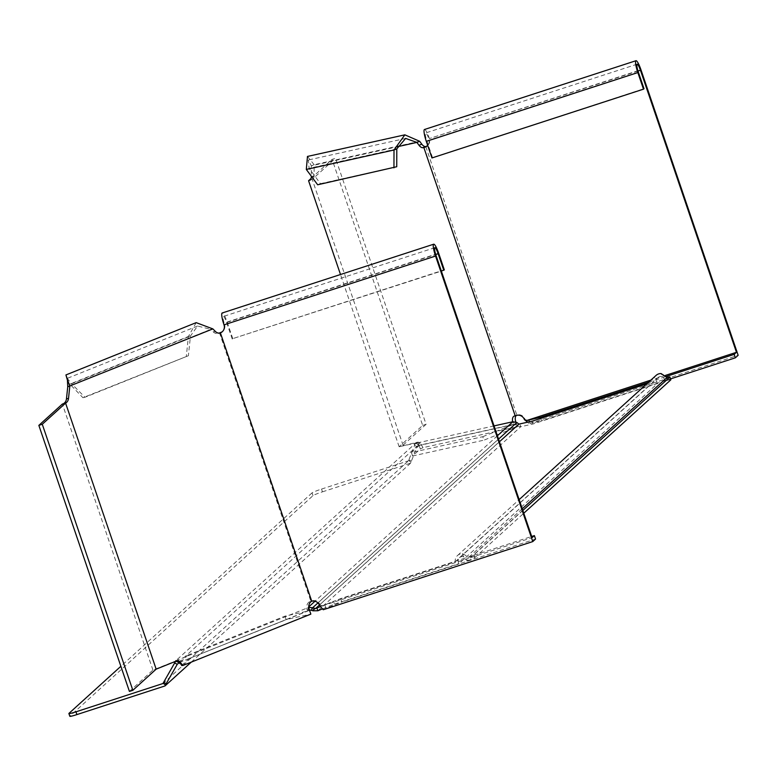 <?xml version="1.0" encoding="UTF-8"?>
<svg xmlns="http://www.w3.org/2000/svg" width="777" height="777" viewBox="0 0 777 777"><rect width="100%" height="100%" fill="white"/><g stroke="black" fill="none" stroke-linecap="round" stroke-linejoin="round"><path stroke-width="0.58" stroke-dasharray="3.88 2.91" d="M670.668 379.691A8.79 0.68 -18.8 0 0 665.345 380.963L466.831 561.033L466.598 559.566L463.548 556.74A4.4 4.312 -132.2 0 0 459.042 563.578L657.604 383.469A4.4 4.312 -132.2 0 1 662.111 376.631L661.072 373.562M665.345 380.963L665.102 379.516L662.111 376.631M179.4 662.451L310.101 609.945L514.743 424.32L513.83 424.495L512.888 421.726M494.055 425.903L417.424 442.9L418.366 445.668L417.443 445.843L178.001 663.034M418.366 445.668L513.83 424.495M179.351 662.47L178.409 659.702L307.809 607.75L308.751 610.508M657.604 383.469L533.012 423.989L520.765 426.709L516.763 425.961L514.743 424.32M499.446 441.763L319.396 605.079M417.424 442.9L415.365 443.444L175.923 660.635L178.409 659.702M308.799 607.449L307.809 607.75L308.76 606.886M322.63 608.847L334.45 604.098L333.508 601.33L455.264 561.732A7.323 7.187 47.8 0 1 462.509 553.671L468.9 557.187A8.79 0.68 -18.8 0 0 473.727 555.011L522.834 510.46M473.727 555.011L474.669 557.769A8.79 0.68 161.2 0 1 466.831 561.033M474.669 557.769L523.776 513.228M468.9 557.187L522.261 508.78M455.264 561.732L653.826 381.624A7.323 7.187 47.8 0 1 656.089 375.398M334.45 604.098L459.042 563.578M646.658 383.955L653.826 381.624M320.59 606.516L333.508 601.33M175.515 661.382L175.923 660.635M191.259 662.14L410.586 463.179L417.443 445.843M162.947 683.527L408.508 460.79L415.365 443.444M312.995 495.648L312.053 492.88A8.79 0.68 161.2 0 1 321.532 489.073L322.465 491.841A8.79 0.68 -18.8 0 0 312.995 495.648L69.92 716.132L68.978 713.364M312.053 492.88L120.872 666.297M322.465 491.841L410.586 463.179M321.532 489.073L408.508 460.79M515.607 425.068L516.88 422.474M312.985 610.8L516.763 425.961L518.036 423.368M317.851 610.761L520.765 426.709L519.823 423.941M533.012 423.989L532.07 421.221M414.52 445.396L417.132 446.717M408.906 459.838L411.509 461.169M408.712 460.373L410.994 462.364M129.419 691.413L152.943 670.075L173.825 661.693A6.595 5.39 -102.5 0 1 174.524 661.48A6.595 5.39 -102.5 0 1 175.544 661.373M152.943 670.075L62.374 404.04M309.188 609.285L307.129 609.741A6.595 5.39 -102.5 0 1 309.236 601.913L310.829 601.184L219.512 332.925L217.861 333.498A6.595 5.39 -102.5 0 1 213.306 331.886L210.8 329.351L212.859 328.894M307.129 609.741L307.605 611.12L180.449 662.033L181.245 664.374M311.295 601.456L309.236 601.913M217.861 333.498L220.124 333.012M181.624 665.481L189.384 658.449L188.209 654.992L284.955 616.142L307.605 611.12M284.955 616.142L286.13 619.599L310.839 614.121M189.384 658.449L286.13 619.599M180.449 662.033L188.209 654.992M67.735 386.8L210.8 329.351L197.543 326.039L190.462 336.033L188.384 355.73L82.916 397.707L67.997 382.167M196.173 322.64L188.403 336.49L190.462 336.033L71.591 383.77L67.356 378.496M188.384 355.73L84.975 397.251L71.591 383.77L69.532 384.226L188.403 336.49L186.325 356.196M84.975 397.251L82.916 397.707M444.308 269.833L232.779 338.626L441.346 271.095M319.58 605.545L320.095 605.079L322.591 605.798L340.617 598.611L531.691 536.47M340.617 598.611L341.793 602.068L535.547 539.053M232.779 338.626L227.127 322.037A10.985 1.923 72 0 0 222.173 312.995M232.255 339.093L226.612 322.504A7.323 1.282 72 0 0 223.31 316.472A7.323 1.282 72 0 0 224.543 324.378A6.595 6.469 47.8 0 1 222.533 331.497M322.591 605.798L532.099 537.665M324.825 604.953L326.01 608.41L341.793 602.068M323.251 609.731L326.01 608.41M312.325 601.087L312.849 600.621A6.595 6.469 47.8 0 1 320.095 605.079M312.849 600.621L310.829 601.184M422.669 425.417L426.097 424.3L335.528 158.265L332.1 159.382L422.669 425.417L399.145 446.756L417.346 442.22A6.595 3.759 68.1 0 1 420.143 443.084L420.716 443.842L417.725 444.376L419.065 445.308L513.49 424.368L513.014 422.989A6.595 3.759 68.1 0 1 512.674 421.775M403.127 445.367L312.218 179.409L335.528 158.265M307.469 156.439L314.141 164.705L314.102 175.641A6.595 3.759 68.1 0 1 312.529 179.244L312.286 179.38M425.806 146.63L516.812 415.044L517.725 414.782A6.595 6.469 47.8 0 1 524.97 419.24L525.738 419.968M516.229 415.501A6.595 3.759 68.1 0 1 516.812 415.044L514.024 416.161M515.821 421.921L517.453 426.709L423.038 447.649L420.716 443.842M399.145 446.756L340.501 274.514M400.34 446.493L414.549 443.337A6.595 3.759 68.1 0 1 417.356 444.201L417.725 444.376M419.677 141.297L314.141 164.705L311.344 165.822L311.315 176.194M417.356 444.201L420.143 443.084M419.017 445.425L420.347 448.941L412.587 455.982L411.412 452.525L482.779 436.693L483.964 440.151L517.453 426.709M482.779 436.693L513.49 424.368M420.347 448.941L423.038 447.649M419.172 445.483L411.412 452.525M412.587 455.982L483.964 440.151M317.667 184.78L320.454 183.654L309.1 168.327L306.313 169.454M396.794 148.883L309.1 168.327L308.255 160.013L311.344 165.822L397.134 146.795M320.454 183.654L396.736 166.734M431.954 157.954L644.007 88.695M648.601 382.197L666.404 376.408M540.763 418.395L541.598 420.833L670.541 378.904M432.478 157.488L426.826 140.89A7.323 1.282 -108 0 1 425.592 132.984A7.323 1.282 -108 0 1 428.894 139.015A6.595 6.469 47.8 0 1 427.671 145.377M665.471 375.388L650.873 380.128M529.409 421.814L529.953 423.416L541.598 420.833M529.953 423.416L738.15 355.283M424.465 129.506A10.985 1.923 -108 0 1 429.419 138.549A6.595 6.469 47.8 0 1 427.408 145.658M527.748 422.183L528.651 423.416M524.97 419.24L524.456 419.706M517.725 414.782L517.21 415.248M309.984 180.206L312.218 179.409M426.097 424.3L402.787 445.444M311.101 178.428L332.1 159.382M498.543 439.112L317.939 602.933M497.406 435.771L314.986 601.243M463.548 556.74L462.509 553.671M154.555 669.424L156.614 668.968M173.825 661.693L175.884 661.237M213.306 331.886L215.365 331.429M226.612 322.504L435.712 254.497M227.127 322.037L438.655 253.244M436.072 255.584L224.019 324.854M515.743 421.892L513.014 422.989M414.549 443.337L417.346 442.22M314.102 175.641L311.315 176.767M426.826 140.89L638.354 72.096M638.004 71.008L429.419 138.549L640.947 69.755M459.498 557.682L658.061 377.573M457.536 555.506L519.143 499.621M176.583 661.023L174.524 661.48M197.543 326.039L67.298 378.341M434.838 247.678L223.31 316.472M222.28 331.74L222.795 331.274M405.633 138.413L308.255 160.013M637.13 64.19L425.592 132.984M427.671 145.435L427.156 145.901M515.19 415.695L517.026 414.918"/><path stroke-width="1.17" d="M179.351 662.47L177.253 664.296L174.65 662.975L175.923 660.635M308.751 610.508L310.101 609.945L312.985 610.8L314.258 608.206L315.549 608.566L319.396 605.079M311.402 610.295L312.675 607.711L314.258 608.206M494.055 425.903L512.888 421.726L516.88 422.474L518.9 424.116L499.446 441.763M317.939 602.933L312.675 607.711L308.799 607.449M312.985 610.8L317.851 610.761L316.909 608.002L315.549 608.566M523.776 513.228L670.745 379.914A8.79 0.68 -18.8 0 0 670.842 379.759A8.79 0.68 -18.8 0 0 670.668 379.691M522.834 510.46L669.803 377.156L670.745 379.914M522.261 508.78L667.064 377.437A8.79 0.68 161.2 0 1 669.9 377A8.79 0.68 161.2 0 1 669.803 377.156M519.143 499.621L656.089 375.398A7.323 7.187 47.8 0 1 661.072 373.562L667.064 377.437M317.851 610.761L322.63 608.847M518.9 424.116L532.07 421.221L646.658 383.955M316.909 608.002L320.59 606.516M174.65 662.975L163.617 682.332L166.22 683.663L177.253 664.296M166.22 683.663L165.025 685.926L191.259 662.14M163.617 682.332L162.947 683.527L75.971 711.819L76.904 714.587A8.79 0.68 161.2 0 1 69.833 716.287A8.79 0.68 161.2 0 1 69.92 716.132M163.151 683.119L165.433 685.1M76.904 714.587L165.025 685.926M120.872 666.297L68.978 713.364A8.79 0.68 -18.8 0 0 68.891 713.519A8.79 0.68 -18.8 0 0 75.971 711.819M67.997 382.167L65.928 374.941L69.794 386.334L68.522 398.407A6.595 5.39 -102.5 0 1 66.026 402.845L62.374 404.04L66.026 402.845M42.279 424.261L38.85 425.378L129.419 691.413L132.848 690.297L42.279 424.261L65.589 403.117L156.158 669.152L175.884 661.237A6.595 5.39 -102.5 0 1 176.583 661.023A6.595 5.39 -102.5 0 1 179.516 661.344L182.857 665.51L310.839 614.121L309.188 609.285A6.595 5.39 -102.5 0 1 311.295 601.456L311.732 601.184L220.415 332.935L219.92 333.042L220.95 332.663A6.595 6.469 47.8 0 0 224.019 324.854L435.547 256.06A10.985 1.923 -108 0 1 433.702 244.201A10.985 1.923 -108 0 1 438.655 253.244L444.308 269.833L441.346 271.095M219.92 333.042A6.595 5.39 -102.5 0 1 215.365 331.429L212.859 328.894L196.173 322.64L65.928 374.941M212.859 328.894L67.735 386.8L66.463 398.863A6.595 5.39 -102.5 0 1 63.967 403.302M175.544 661.373A6.595 5.39 -102.5 0 1 177.457 661.8L181.255 664.403L181.624 665.481L182.857 665.51M180.196 662.014L177.933 661.878L179.623 662.509M177.457 661.8L179.516 661.344M67.356 378.496L67.735 386.8M531.691 536.47L534.372 535.606L532.099 537.665L436.072 255.584A7.323 1.282 -108 0 1 434.838 247.678A7.323 1.282 -108 0 1 438.141 253.71L443.793 270.299M534.372 535.606L535.547 539.053L532.76 541.588L323.251 609.731L319.58 605.545A6.595 6.469 47.8 0 0 312.325 601.087L311.732 601.184M435.547 256.06L532.76 541.588M433.702 244.201L222.173 312.995A10.985 1.923 72 0 0 224.019 324.854M222.533 331.497A6.595 6.469 47.8 0 1 221.464 332.197L219.512 332.925M221.464 332.197L220.95 332.663M38.85 425.378L62.374 404.04M132.848 690.297L156.158 669.152M512.674 421.775A6.595 3.759 68.1 0 1 514.024 416.161L515.19 415.812L423.863 147.562L422.649 147.737L425.437 146.62A6.595 3.759 68.1 0 1 421.804 144.172L419.677 141.297L404.846 134.839L394.007 150L396.794 148.883L396.736 166.734L317.667 184.78L306.313 169.454L307.469 156.439L404.846 134.839M425.437 146.62L426.35 146.358A6.595 6.469 47.8 0 0 427.408 145.658M515.821 421.921L515.802 421.862A6.595 3.759 68.1 0 1 516.229 415.501M311.315 176.194L311.315 176.767A6.595 3.759 68.1 0 1 309.741 180.371L309.984 180.206M340.501 274.514L308.576 180.72L311.101 178.428M422.649 147.737A6.595 3.759 68.1 0 1 419.017 145.289L416.88 142.414L419.677 141.297M397.134 146.795L416.88 142.414L405.633 138.413L396.794 148.883M306.313 169.454L394.007 150L393.949 167.861M666.404 376.408L734.178 354.37L735.353 357.818L738.15 355.283L640.947 69.755A10.985 1.923 72 0 0 635.994 60.713L424.465 129.506A10.985 1.923 -108 0 0 426.311 141.365L431.954 157.954L643.492 89.161L644.007 88.695L638.354 72.096A7.323 1.282 72 0 1 637.13 64.19A7.323 1.282 72 0 1 640.433 70.221L736.46 352.302L665.471 375.388M635.994 60.713A10.985 1.923 72 0 0 637.839 72.572L643.492 89.161M734.178 354.37L736.46 352.302M650.873 380.128L526.952 420.435L540.423 417.375L648.601 382.197M540.423 417.375L540.763 418.395M670.541 378.904L735.353 357.818M528.778 419.959L529.409 421.814M515.19 415.812L517.21 415.248A6.595 6.469 47.8 0 1 524.456 419.706L527.748 422.183M524.456 419.706L526.952 420.435M525.738 419.968L526.952 421.221M427.671 145.377A6.595 6.469 47.8 0 1 425.825 146.834L423.863 147.562M425.825 146.834L426.35 146.358M516.88 422.474L498.543 439.112M512.888 421.726L497.406 435.771M314.986 601.243L308.76 606.886M68.522 398.407L66.463 398.863M435.712 254.497L438.141 253.71M419.017 145.289L421.804 144.172M426.311 141.365L637.839 72.572M638.004 71.008L640.433 70.221M69.833 716.287L68.891 713.519M669.9 377L670.842 379.759M220.124 333.012L219.337 333.168"/></g></svg>
